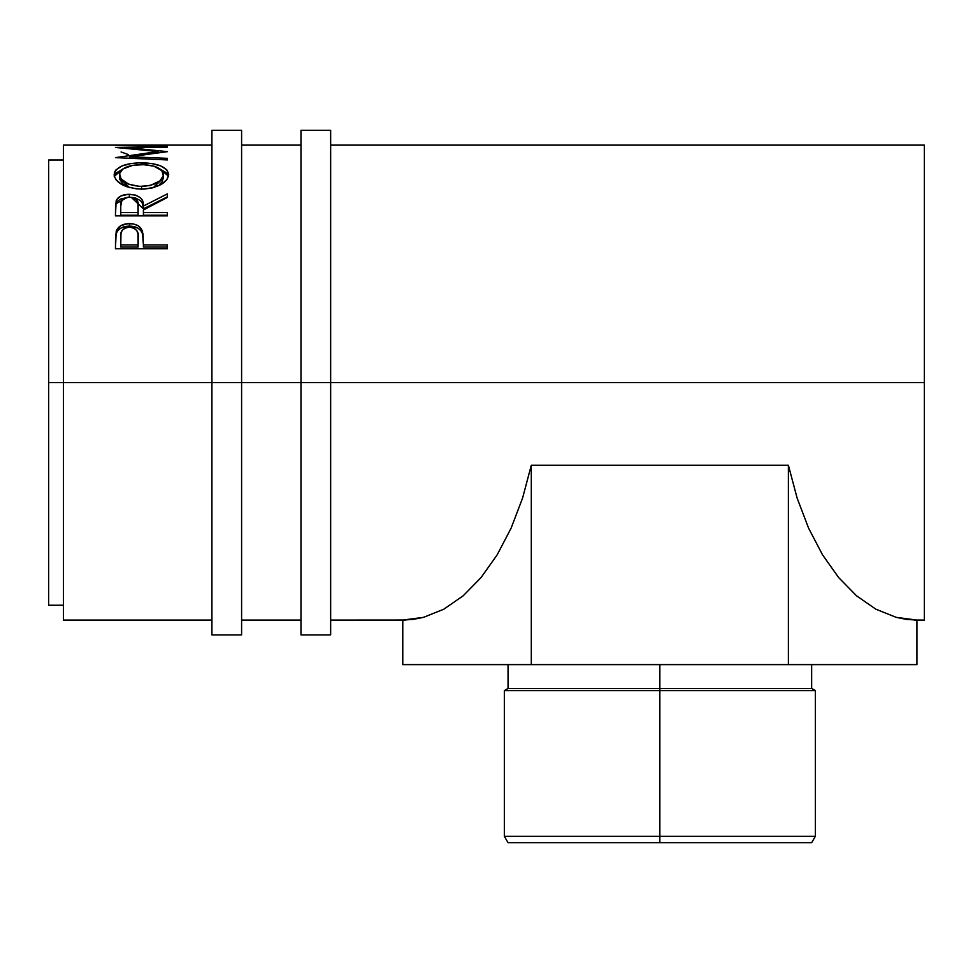 <?xml version="1.0" encoding="UTF-8"?>
<svg xmlns="http://www.w3.org/2000/svg" width="973" height="973" viewBox="0 0 973 973"><rect width="100%" height="100%" fill="white"/><g stroke="black" fill="none" stroke-linecap="round" stroke-linejoin="round"><path stroke-width="1.46" d="M211.919 634.919L211.919 382.608L63.488 382.608L63.488 145.123L63.488 382.608L48.65 382.608L48.65 159.973L48.65 382.608L211.919 382.608L211.919 130.285L211.919 382.608L241.596 382.608L241.596 130.285L241.596 382.608L211.919 382.608L211.919 634.919L241.596 634.919L241.596 382.608L330.65 382.608L330.65 130.285L330.65 382.608L300.973 382.608L300.973 634.919L330.65 634.919L330.65 382.608L924.35 382.608L924.35 145.123L330.65 145.123M241.596 634.919L241.596 382.608L300.973 382.608L300.973 634.919M300.973 130.285L300.973 382.608L300.973 130.285L330.65 130.285M330.65 634.919L330.65 382.608L924.35 382.608L924.35 145.123M659.852 836.294L659.852 842.715L811.652 842.715L508.052 842.715L659.852 842.715L659.852 836.294L815.362 836.294L659.852 836.294L659.852 690.587L815.362 690.587L659.852 690.587L659.852 836.294L504.342 836.294L659.852 836.294M659.852 688.446L659.852 690.587L504.342 690.587L659.852 690.587L659.852 688.446L811.652 688.446L659.852 688.446L659.852 664.608L659.852 688.446L508.052 688.446L659.852 688.446M167.392 248.735L115.446 248.735L116.225 231.148C118.22 226.235 122.598 223.729 129.373 223.632C136.305 223.717 140.696 226.332 142.557 231.477L142.557 233.836L140.89 230.65L137.911 228.096L129.373 226.113L129.373 223.632L129.373 226.113L120.993 228.01L117.976 230.443L116.225 233.52L116.225 231.148L115.446 242.678L116.225 233.52C118.22 228.679 122.598 226.21 129.373 226.113C136.342 226.21 140.732 228.789 142.557 233.836L143.408 244.916L167.392 244.916L167.392 248.735L115.446 248.735L115.568 235.636L116.93 229.531L120.993 225.566L128.254 223.644L133.885 224.082L137.911 225.639L140.89 228.229L143.055 233.97L143.408 244.916L167.392 244.916L167.392 248.735L167.392 247.069L143.408 247.069L167.392 247.069M131.221 197.288L143.408 208.818L143.408 206.057L167.392 193.87L167.392 197.434L143.408 209.961L143.408 212.588L167.392 212.588L167.392 215.872L115.446 215.872L115.556 204.671L116.821 199.441L120.834 196.011L128.193 194.296L135.709 195.147L140.562 197.835L142.52 200.693L143.408 206.057L167.392 193.87L167.392 197.434L143.408 209.961L143.408 212.588L167.392 212.588L167.392 215.872L167.392 215.24L143.408 215.24L167.392 215.24M114.23 176.077L114.559 172.209L115.994 169.849L121.905 166.006L130.808 163.586L138.689 162.88L151.922 163.586L160.776 165.957L166.748 169.716L168.718 174.568L166.797 179.823L160.898 184.59L152.104 187.971L144.32 189.066L136.317 188.847L126.405 186.597L122.209 184.748L116.201 180.017L114.23 176.077M167.392 146.582L115.446 147.446L158.064 151.545L115.446 157.638L167.392 159.925L167.392 158.344L129.932 156.762L129.932 158.258L129.932 156.762L167.392 151.654L130.005 147.847L167.392 151.654L129.932 156.762L167.392 158.344L167.392 159.925L115.446 157.638L158.064 151.545L115.446 147.446L167.392 146.582L130.005 147.847L130.005 148.699L130.005 147.847L167.392 147.154M211.919 145.123L63.488 145.123M162.065 145.512L167.392 145.512L162.065 145.512M162.065 145.378L142.082 145.378M136.755 145.512L142.082 145.512L136.755 145.512M136.755 145.378L120.774 145.378M115.446 145.512L167.392 145.512M63.488 620.081L63.488 382.608L63.488 620.081L211.919 620.081M924.35 620.081L924.35 382.608L924.35 620.081L914.292 620.032M522.61 497.981L531.307 465.24L788.385 465.24L797.094 497.981L808.551 528.071L822.513 554.805L838.641 577.561L856.581 595.841L875.907 609.207L896.182 617.344L906.52 619.4L916.931 620.081L916.931 664.608L531.307 664.608L531.307 465.24L788.385 465.24L788.385 664.608L788.385 465.24L797.094 497.981L808.551 528.071L822.513 554.805L838.641 577.561L856.581 595.841L875.907 609.207L896.182 617.344L916.931 620.081L916.931 664.608L402.773 664.608L402.773 620.081L413.184 619.4L423.523 617.344L443.797 609.207L463.124 595.841L481.063 577.561L497.191 554.805L511.153 528.071L522.61 497.981L531.307 465.24L531.307 664.608L402.773 664.608L402.773 620.081L423.523 617.344L443.797 609.207L463.124 595.841L481.063 577.561L497.191 554.805L511.153 528.071L522.61 497.981M405.413 620.032L330.65 620.081M48.65 605.242L48.65 382.608L48.65 605.242L63.488 605.242M121.078 151.983L128.095 154.464M158.064 151.545L158.064 152.785L158.064 151.545M167.392 158.344L167.392 159.925M141.389 162.832L141.389 164.644L141.389 162.832C124.544 163.099 115.446 167.076 114.109 174.775C115.787 183.252 124.958 188.032 141.644 189.127C158.271 187.911 167.295 183.058 168.718 174.568C167.21 167.015 158.1 163.099 141.389 162.832M168.609 176.563L166.748 173.036L160.217 169.132L168.536 176.222M114.291 176.356L122.902 168.998L115.994 173.17L114.218 176.745M119.533 178.959L119.436 174.654C120.53 168.341 127.84 165.009 141.389 164.644C155.048 164.972 162.382 168.305 163.391 174.654C162.333 181.537 155.084 185.466 141.62 186.463L141.62 189.528L141.62 186.463C128.059 185.527 120.652 181.586 119.436 174.654L119.436 177.913L129.445 187.558L123.133 184.116L119.533 178.959M157.176 185.892L153.235 187.68L163.391 177.913L161.859 182.097L159.827 184.116M163.391 177.913L163.391 174.654L163.391 177.913M130.978 197.276L135.709 198.078L140.562 200.718L142.52 203.539L143.408 208.818L167.392 196.826L143.408 208.818L143.408 206.057C144.089 199.027 139.394 195.099 129.336 194.284L129.336 197.227L129.336 194.284C122.391 194.43 118.001 196.607 116.152 200.839L115.446 215.872L167.392 215.872M128.193 197.203L125.018 197.945L122.014 200.073L120.774 205.935C119.788 201.01 122.634 198.091 129.324 197.154L120.834 198.93L117.83 201.022L116.152 203.673L127.512 197.276M167.392 197.434L167.392 196.826M143.408 212.588L143.408 215.24L143.408 212.588M138.081 215.24L120.774 215.24L138.081 215.24L138.154 208.842L138.081 215.24M129.324 197.154C136.159 198.115 139.103 201.095 138.154 206.081L138.081 212.588L120.774 212.588L120.774 215.24L120.774 212.588L138.081 212.588L137.935 203.016L136.792 200.11L133.739 197.945L129.324 197.154M120.774 205.935L120.774 212.588L120.774 205.935M142.557 233.836L143.408 244.101L142.557 233.836M143.408 244.916L143.408 247.069L143.408 244.916M138.081 247.069L120.774 247.069L138.081 247.069L138.202 239.869L138.081 247.069M129.397 227.123C136.184 228.229 139.115 231.732 138.202 237.607L138.081 244.916L120.774 244.916L120.774 247.069L120.774 244.916L138.081 244.916L137.984 234.007L136.828 230.589L133.763 228.035L129.397 227.123L125.14 228.01L122.087 230.455L120.968 233.775L120.774 244.916L120.774 237.29C119.861 231.574 122.732 228.181 129.397 227.123M139.431 186.415L150.122 185.527L159.888 180.929L163.306 175.724L161.834 170.628L153.856 166.176L143.59 164.68L132.815 165.313L123.036 168.901L119.533 173.608L121.114 178.935L128.679 184.165L139.431 186.415M211.919 130.285L241.596 130.285M811.652 664.608L811.652 688.446L815.362 690.587L815.362 836.294L811.652 842.715M48.65 159.973L63.488 159.973M300.973 145.123L241.596 145.123M241.596 620.081L300.973 620.081M138.154 206.069L138.154 208.818M138.202 237.582L138.202 239.845M508.052 664.608L508.052 688.446L504.342 690.587L504.342 836.294L508.052 842.715"/></g></svg>
